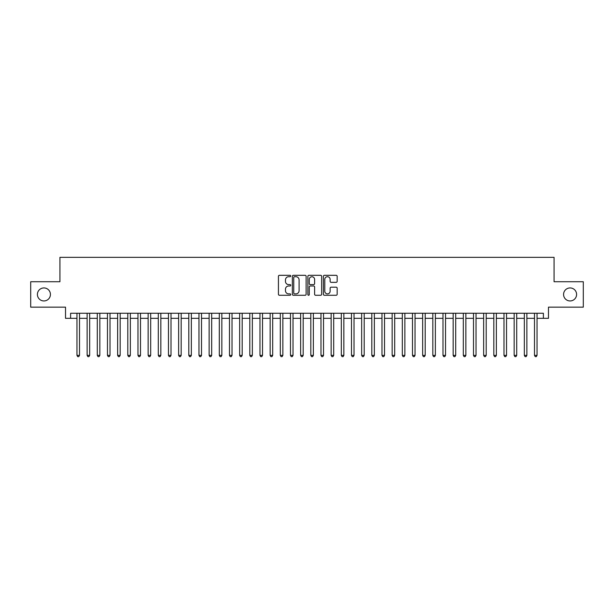 <?xml version="1.0" encoding="UTF-8"?>
<svg xmlns="http://www.w3.org/2000/svg" width="614" height="614" viewBox="0 0 614 614"><rect width="100%" height="100%" fill="white"/><g stroke="black" fill="none" stroke-linecap="round" stroke-linejoin="round"><path stroke-width="0.92" d="M290.729 276.008A0.698 0.698 0 0 0 290.031 275.31L279.431 275.31A0.998 0.998 0 0 0 278.434 276.308L278.434 294.275A0.998 0.998 0 0 0 279.431 295.273L290.031 295.273A0.698 0.698 0 0 0 290.729 294.574A0.698 0.698 0 0 0 290.031 293.876L288.664 293.876A3.193 3.193 0 0 1 285.472 290.683L285.472 289.186A3.193 3.193 0 0 1 288.664 285.994L290.031 285.994A0.698 0.698 0 0 0 290.729 285.295A0.698 0.698 0 0 0 290.031 284.597L288.664 284.597A3.193 3.193 0 0 1 285.472 281.404L285.472 279.9A3.193 3.193 0 0 1 288.664 276.707L290.031 276.707A0.698 0.698 0 0 0 290.729 276.008M563.575 294.444A6.508 6.508 0 0 0 570.084 300.952A6.508 6.508 0 0 0 576.592 294.444A6.508 6.508 0 0 0 570.084 287.935A6.508 6.508 0 0 0 563.575 294.444M37.408 294.444A6.508 6.508 0 0 0 43.916 300.952A6.508 6.508 0 0 0 50.425 294.444A6.508 6.508 0 0 0 43.916 287.935A6.508 6.508 0 0 0 37.408 294.444M336.165 282.348A0.998 0.998 0 0 0 337.163 281.35L337.163 276.308A0.998 0.998 0 0 0 336.165 275.31L324.392 275.31A0.998 0.998 0 0 0 323.394 276.308L323.394 294.275A0.998 0.998 0 0 0 324.392 295.273L336.165 295.273A0.998 0.998 0 0 0 337.163 294.275L337.163 288.189A0.998 0.998 0 0 0 336.165 287.191L331.13 287.191A0.998 0.998 0 0 0 330.132 288.189L330.132 291.205A2.671 2.671 0 0 1 327.462 293.876A2.671 2.671 0 0 1 324.791 291.205L324.791 279.378A2.671 2.671 0 0 1 327.462 276.707A2.671 2.671 0 0 1 330.132 279.378L330.132 281.35A0.998 0.998 0 0 0 331.13 282.348L336.165 282.348M70.61 318.336L70.61 313.255L543.39 313.255L543.39 318.336L548.479 318.336L548.479 307.153L583.3 307.153L583.3 281.734L554.066 281.734L554.066 257.335L59.934 257.335L59.934 281.734L30.7 281.734L30.7 307.153L65.521 307.153L65.521 318.336L76.965 318.336M306.125 276.308A0.998 0.998 0 0 0 305.127 275.31L293.354 275.31A0.998 0.998 0 0 0 292.356 276.308L292.356 294.275A0.998 0.998 0 0 0 293.354 295.273L305.127 295.273A0.998 0.998 0 0 0 306.125 294.275L306.125 276.308M308.873 275.31L320.646 275.31A0.998 0.998 0 0 1 321.644 276.308L321.644 294.275A0.998 0.998 0 0 1 320.646 295.273L315.611 295.273A0.998 0.998 0 0 1 314.614 294.275L314.614 286.991A0.998 0.998 0 0 0 313.608 285.994L310.27 285.994A0.998 0.998 0 0 0 309.272 286.991L309.272 294.574A0.698 0.698 0 0 1 308.573 295.273A0.698 0.698 0 0 1 307.875 294.574L307.875 276.308A0.998 0.998 0 0 1 308.873 275.31M79.505 318.336L87.127 318.336M89.675 318.336L97.296 318.336M99.836 318.336L107.465 318.336M110.006 318.336L117.635 318.336M120.175 318.336L127.796 318.336M130.345 318.336L137.966 318.336M140.506 318.336L148.135 318.336M150.676 318.336L158.305 318.336M160.845 318.336L168.466 318.336M171.014 318.336L178.636 318.336M181.176 318.336L188.805 318.336M191.345 318.336L198.974 318.336M201.515 318.336L209.136 318.336M211.677 318.336L219.305 318.336M221.846 318.336L229.475 318.336M232.015 318.336L239.644 318.336M242.185 318.336L249.806 318.336M252.346 318.336L259.975 318.336M262.516 318.336L270.145 318.336M272.685 318.336L280.314 318.336M282.854 318.336L290.476 318.336M293.016 318.336L300.645 318.336M303.186 318.336L310.814 318.336M313.355 318.336L320.984 318.336M323.524 318.336L331.146 318.336M333.686 318.336L341.315 318.336M343.855 318.336L351.484 318.336M354.025 318.336L361.654 318.336M364.194 318.336L371.815 318.336M374.356 318.336L381.985 318.336M384.525 318.336L392.154 318.336M394.695 318.336L402.324 318.336M404.864 318.336L412.485 318.336M415.026 318.336L422.655 318.336M425.195 318.336L432.824 318.336M435.364 318.336L442.986 318.336M445.534 318.336L453.155 318.336M455.695 318.336L463.324 318.336M465.865 318.336L473.494 318.336M476.034 318.336L483.655 318.336M486.204 318.336L493.825 318.336M496.365 318.336L503.994 318.336M506.535 318.336L514.164 318.336M516.704 318.336L524.325 318.336M526.873 318.336L534.495 318.336M537.035 318.336L543.39 318.336M294.451 276.707A0.698 0.698 0 0 0 293.753 277.405L293.753 293.177A0.698 0.698 0 0 0 294.451 293.876L295.894 293.876A3.193 3.193 0 0 0 299.087 290.683L299.087 279.9A3.193 3.193 0 0 0 295.894 276.707L294.451 276.707M314.614 279.431A2.671 2.671 0 0 0 311.943 276.76A2.671 2.671 0 0 0 309.272 279.431L309.272 283.599A0.998 0.998 0 0 0 310.27 284.597L313.608 284.597A0.998 0.998 0 0 0 314.614 283.599L314.614 279.431M79.505 313.255L79.505 355.345L76.965 355.345L76.965 313.255M79.505 355.345L78.738 356.665L77.725 356.665L76.965 355.345M89.675 313.255L89.675 355.345L87.127 355.345L87.127 313.255M89.675 355.345L88.907 356.665L87.894 356.665L87.127 355.345M99.836 313.255L99.836 355.345L97.296 355.345L97.296 313.255M99.836 355.345L99.077 356.665L98.056 356.665L97.296 355.345M110.006 313.255L110.006 355.345L107.465 355.345L107.465 313.255M110.006 355.345L109.246 356.665L108.225 356.665L107.465 355.345M120.175 313.255L120.175 355.345L117.635 355.345L117.635 313.255M120.175 355.345L119.408 356.665L118.395 356.665L117.635 355.345M130.345 313.255L130.345 355.345L127.796 355.345L127.796 313.255M130.345 355.345L129.577 356.665L128.564 356.665L127.796 355.345M140.506 313.255L140.506 355.345L137.966 355.345L137.966 313.255M140.506 355.345L139.746 356.665L138.726 356.665L137.966 355.345M150.676 313.255L150.676 355.345L148.135 355.345L148.135 313.255M150.676 355.345L149.916 356.665L148.895 356.665L148.135 355.345M160.845 313.255L160.845 355.345L158.305 355.345L158.305 313.255M160.845 355.345L160.077 356.665L159.064 356.665L158.305 355.345M171.014 313.255L171.014 355.345L168.466 355.345L168.466 313.255M171.014 355.345L170.247 356.665L169.234 356.665L168.466 355.345M181.176 313.255L181.176 355.345L178.636 355.345L178.636 313.255M181.176 355.345L180.416 356.665L179.395 356.665L178.636 355.345M191.345 313.255L191.345 355.345L188.805 355.345L188.805 313.255M191.345 355.345L190.586 356.665L189.565 356.665L188.805 355.345M201.515 313.255L201.515 355.345L198.974 355.345L198.974 313.255M201.515 355.345L200.747 356.665L199.734 356.665L198.974 355.345M211.677 313.255L211.677 355.345L209.136 355.345L209.136 313.255M211.677 355.345L210.917 356.665L209.904 356.665L209.136 355.345M221.846 313.255L221.846 355.345L219.305 355.345L219.305 313.255M221.846 355.345L221.086 356.665L220.065 356.665L219.305 355.345M232.015 313.255L232.015 355.345L229.475 355.345L229.475 313.255M232.015 355.345L231.255 356.665L230.235 356.665L229.475 355.345M242.185 313.255L242.185 355.345L239.644 355.345L239.644 313.255M242.185 355.345L241.417 356.665L240.404 356.665L239.644 355.345M252.346 313.255L252.346 355.345L249.806 355.345L249.806 313.255M252.346 355.345L251.587 356.665L250.573 356.665L249.806 355.345M262.516 313.255L262.516 355.345L259.975 355.345L259.975 313.255M262.516 355.345L261.756 356.665L260.735 356.665L259.975 355.345M272.685 313.255L272.685 355.345L270.145 355.345L270.145 313.255M272.685 355.345L271.925 356.665L270.904 356.665L270.145 355.345M282.854 313.255L282.854 355.345L280.314 355.345L280.314 313.255M282.854 355.345L282.087 356.665L281.074 356.665L280.314 355.345M293.016 313.255L293.016 355.345L290.476 355.345L290.476 313.255M293.016 355.345L292.256 356.665L291.243 356.665L290.476 355.345M303.186 313.255L303.186 355.345L300.645 355.345L300.645 313.255M303.186 355.345L302.426 356.665L301.405 356.665L300.645 355.345M313.355 313.255L313.355 355.345L310.814 355.345L310.814 313.255M313.355 355.345L312.595 356.665L311.574 356.665L310.814 355.345M323.524 313.255L323.524 355.345L320.984 355.345L320.984 313.255M323.524 355.345L322.757 356.665L321.744 356.665L320.984 355.345M333.686 313.255L333.686 355.345L331.146 355.345L331.146 313.255M333.686 355.345L332.926 356.665L331.913 356.665L331.146 355.345M343.855 313.255L343.855 355.345L341.315 355.345L341.315 313.255M343.855 355.345L343.096 356.665L342.075 356.665L341.315 355.345M354.025 313.255L354.025 355.345L351.484 355.345L351.484 313.255M354.025 355.345L353.265 356.665L352.244 356.665L351.484 355.345M364.194 313.255L364.194 355.345L361.654 355.345L361.654 313.255M364.194 355.345L363.427 356.665L362.413 356.665L361.654 355.345M374.356 313.255L374.356 355.345L371.815 355.345L371.815 313.255M374.356 355.345L373.596 356.665L372.583 356.665L371.815 355.345M384.525 313.255L384.525 355.345L381.985 355.345L381.985 313.255M384.525 355.345L383.765 356.665L382.745 356.665L381.985 355.345M394.695 313.255L394.695 355.345L392.154 355.345L392.154 313.255M394.695 355.345L393.935 356.665L392.914 356.665L392.154 355.345M404.864 313.255L404.864 355.345L402.324 355.345L402.324 313.255M404.864 355.345L404.096 356.665L403.083 356.665L402.324 355.345M415.026 313.255L415.026 355.345L412.485 355.345L412.485 313.255M415.026 355.345L414.266 356.665L413.253 356.665L412.485 355.345M425.195 313.255L425.195 355.345L422.655 355.345L422.655 313.255M425.195 355.345L424.435 356.665L423.414 356.665L422.655 355.345M435.364 313.255L435.364 355.345L432.824 355.345L432.824 313.255M435.364 355.345L434.605 356.665L433.584 356.665L432.824 355.345M445.534 313.255L445.534 355.345L442.986 355.345L442.986 313.255M445.534 355.345L444.766 356.665L443.753 356.665L442.986 355.345M455.695 313.255L455.695 355.345L453.155 355.345L453.155 313.255M455.695 355.345L454.936 356.665L453.923 356.665L453.155 355.345M465.865 313.255L465.865 355.345L463.324 355.345L463.324 313.255M465.865 355.345L465.105 356.665L464.084 356.665L463.324 355.345M476.034 313.255L476.034 355.345L473.494 355.345L473.494 313.255M476.034 355.345L475.274 356.665L474.254 356.665L473.494 355.345M486.204 313.255L486.204 355.345L483.655 355.345L483.655 313.255M486.204 355.345L485.436 356.665L484.423 356.665L483.655 355.345M496.365 313.255L496.365 355.345L493.825 355.345L493.825 313.255M496.365 355.345L495.605 356.665L494.592 356.665L493.825 355.345M506.535 313.255L506.535 355.345L503.994 355.345L503.994 313.255M506.535 355.345L505.775 356.665L504.754 356.665L503.994 355.345M516.704 313.255L516.704 355.345L514.164 355.345L514.164 313.255M516.704 355.345L515.944 356.665L514.923 356.665L514.164 355.345M526.873 313.255L526.873 355.345L524.325 355.345L524.325 313.255M526.873 355.345L526.106 356.665L525.093 356.665L524.325 355.345M537.035 313.255L537.035 355.345L534.495 355.345L534.495 313.255M537.035 355.345L536.275 356.665L535.262 356.665L534.495 355.345"/></g></svg>
